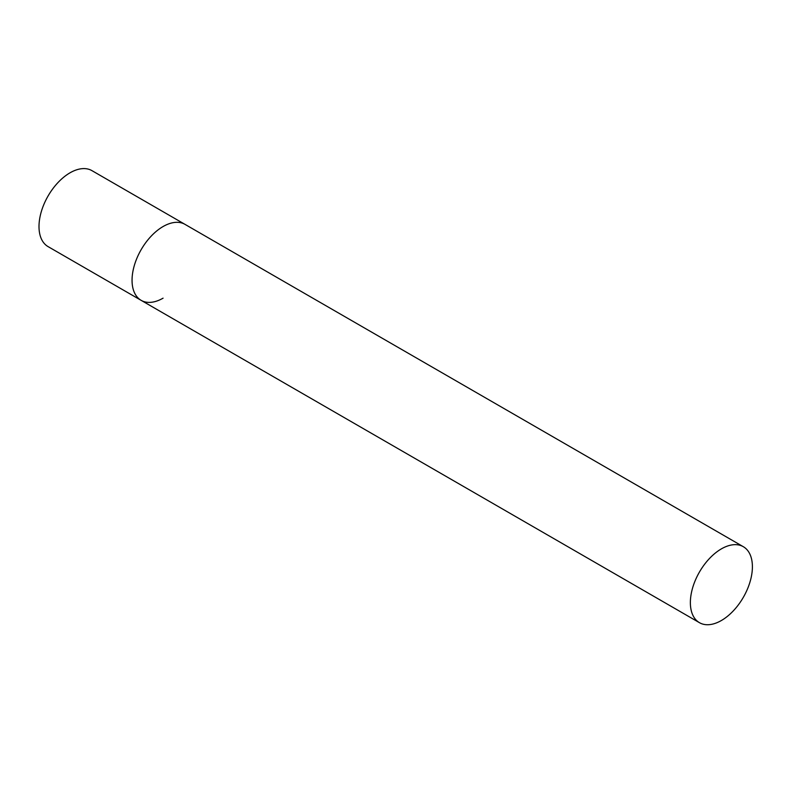 <?xml version="1.0" encoding="UTF-8"?>
<svg xmlns="http://www.w3.org/2000/svg" width="792" height="792" viewBox="0 0 792 792"><rect width="100%" height="100%" fill="white"/><g stroke="black" fill="none" stroke-linecap="round" stroke-linejoin="round"><path stroke-width="1.19" d="M163.073 298.168A43.867 25.324 -60 0 1 141.144 300.346A43.867 25.324 -60 0 1 134.412 265.191A43.867 25.324 -60 0 1 163.073 226.542A43.867 25.324 -60 0 1 185.001 224.364A43.867 25.324 120 0 0 151.203 236.115A43.867 25.324 120 0 0 132.056 280.259A43.867 25.324 120 0 0 141.144 300.346L48.084 246.619A43.867 25.324 -60 0 1 41.362 211.474A43.867 25.324 -60 0 1 70.023 172.814A43.867 25.324 -60 0 1 91.951 170.646L743.312 546.698A43.867 25.324 120 0 0 709.513 558.459A43.867 25.324 120 0 0 690.367 602.603A43.867 25.324 120 0 0 699.455 622.68A43.867 25.324 120 0 0 733.253 610.929A43.867 25.324 120 0 0 752.4 566.785A43.867 25.324 120 0 0 743.312 546.698M141.144 300.346L699.455 622.68"/></g></svg>
